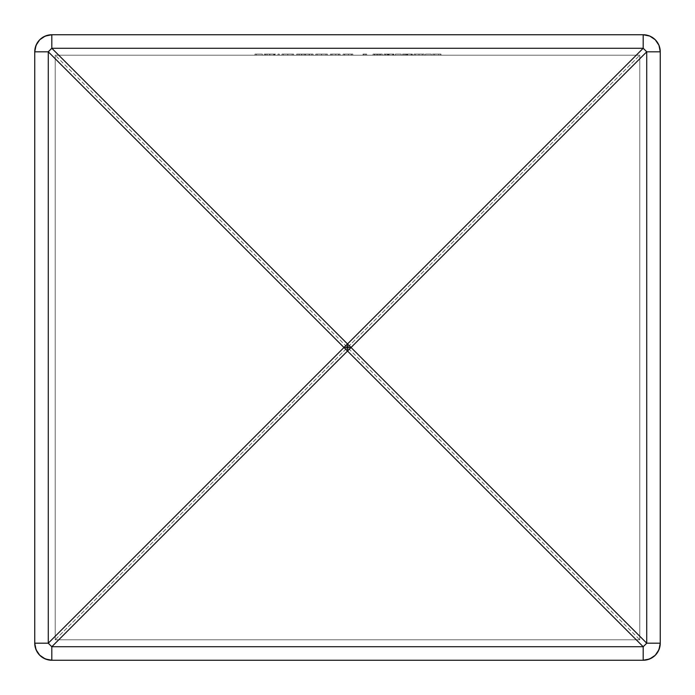 <?xml version="1.0" encoding="UTF-8"?>
<svg xmlns="http://www.w3.org/2000/svg" width="695" height="695" viewBox="0 0 695 695"><rect width="100%" height="100%" fill="white"/><g stroke="black" fill="none" stroke-linecap="round" stroke-linejoin="round"><path stroke-width="0.52" stroke-dasharray="3.48 2.61" d="M639.782 55.218L55.218 55.218L639.782 55.218L639.782 639.782L55.218 639.782L55.218 55.218L639.782 55.218L639.782 639.782L55.218 55.218L55.218 639.782L639.782 55.218L639.782 639.782L55.218 639.782L639.782 639.782L639.782 55.218L55.218 55.218L55.218 639.782L55.218 55.218L639.782 639.782L55.218 639.782L639.782 55.218M407.426 55.218L412.404 55.218L402.57 55.218L411.058 55.218L407.426 55.218L407.426 54.08L404.116 54.08L405.654 54.08L405.654 55.218L404.116 55.218L404.116 54.08L404.116 55.218L411.058 55.218L411.058 54.08L407.426 54.08L407.426 55.218M401.215 55.218L395.429 55.218L401.215 55.218L401.215 54.08L395.429 54.08L395.429 55.218L401.215 55.218L401.215 54.08L401.215 55.218L395.429 55.218L395.429 54.08L401.215 54.08L401.215 55.218M388.913 55.218L393.891 55.218L384.048 55.218L392.536 55.218L388.913 55.218L388.913 54.08L385.595 54.08L387.141 54.08L387.141 55.218L385.595 55.218L385.595 54.08L385.595 55.218L392.536 55.218L392.536 54.08L388.913 54.08L388.913 55.218M377.611 55.218L382.32 55.218L377.611 55.218L377.611 54.08L373.059 54.08L374.735 54.08L374.735 55.218L373.059 55.218L373.059 54.08L373.059 55.218L382.32 55.218L382.32 54.08L377.611 54.08L377.611 55.218M298.025 55.218L313.071 55.218L298.025 55.218L298.025 54.08L296.678 54.08L296.678 55.218L298.025 55.218L298.025 54.08L298.025 55.218L301.578 55.218L301.578 54.08L298.025 54.08L298.025 55.218L298.025 54.08L313.071 54.08L301.578 54.08L301.578 55.218L304.193 55.218L304.193 54.08L304.193 55.218L304.193 54.08L304.193 55.218L305.548 55.218L305.548 54.08L305.548 55.218L305.548 54.08L305.548 55.218L309.11 55.218L309.11 54.08L309.11 55.218L311.716 55.218L311.716 54.08L311.716 55.218L311.716 54.08L311.716 55.218L313.071 55.218L313.071 54.08L313.071 55.218L313.071 54.08L313.071 55.218L309.344 55.218L309.344 54.08L309.344 55.218L305.314 55.218L305.314 54.08L305.314 55.218L301.812 55.218L301.812 54.08L301.812 55.218L299.554 55.218L299.554 54.08L299.554 55.218L298.025 55.218L298.025 54.08L298.025 55.218L296.678 55.218L296.678 54.08L298.025 54.08L298.025 55.218M287.791 55.218L293.585 55.218L282.014 55.218L287.791 55.218L287.791 54.08L292.239 54.08L292.239 55.218L292.239 54.08L292.239 55.218L282.014 55.218L282.014 54.08L287.791 54.08L287.791 55.218M256.359 55.218L262.336 55.218L256.359 55.218L262.336 55.218L256.359 55.218L256.359 54.08L255.013 54.08L255.013 55.218L256.359 55.218L256.359 54.08L256.359 55.218L262.336 55.218L262.336 54.08L256.359 54.08L256.359 55.218L256.359 54.08L262.336 54.08L262.336 55.218L262.336 54.08L262.336 55.218L256.359 55.218L256.359 54.08L256.359 55.218L262.336 55.218L262.336 54.08L256.359 54.08L256.359 55.218M275.455 55.218L264.265 55.218L275.455 55.218L275.455 54.08L265.62 54.08L269.634 54.08L269.634 55.218L265.62 55.218L265.62 54.08L265.62 55.218L275.455 55.218L274.264 55.218L274.264 54.08L275.455 54.08L275.455 55.218M279.312 55.218L277.965 55.218L279.312 55.218L279.312 54.08L277.965 54.08L277.965 55.218L279.312 55.218L279.312 54.08L279.312 55.218L277.965 55.218L277.965 54.08L279.312 54.08L279.312 55.218M321.542 55.218L327.345 55.218L315.773 55.218L321.542 55.218L321.542 54.08L325.99 54.08L325.99 55.218L325.99 54.08L325.99 55.218L315.773 55.218L315.773 54.08L321.542 54.08L321.542 55.218M331.776 55.218L340.072 55.218L331.776 55.218L331.776 54.08L330.429 54.08L330.429 55.218L331.776 55.218L331.776 54.08L331.776 55.218L331.776 54.08L331.776 55.218L331.776 54.08L340.072 54.08L331.984 54.08L331.984 55.218L335.728 55.218L335.728 54.08L335.728 55.218L338.561 55.218L338.561 54.08L338.561 55.218L338.726 54.08L338.726 55.218L338.726 54.08L338.726 55.218L340.072 55.218L340.072 54.08L340.072 55.218L340.072 54.08L340.072 55.218L335.963 55.218L335.963 54.08L335.963 55.218L331.776 55.218L331.776 54.08L331.776 55.218L330.429 55.218L330.429 54.08L331.776 54.08L331.776 55.218M344.512 55.218L352.808 55.218L344.512 55.218L344.512 54.08L343.156 54.08L343.156 55.218L344.512 55.218L344.512 54.08L344.512 55.218L344.512 54.08L344.512 55.218L344.512 54.08L352.808 54.08L344.72 54.08L344.72 55.218L348.456 55.218L348.456 54.08L348.456 55.218L351.296 55.218L351.296 54.08L351.296 55.218L351.453 54.08L351.453 55.218L351.453 54.08L351.453 55.218L352.808 55.218L352.808 54.08L352.808 55.218L352.808 54.08L352.808 55.218L348.69 55.218L348.69 54.08L348.69 55.218L344.512 55.218L344.512 54.08L344.512 55.218L343.156 55.218L343.156 54.08L344.512 54.08L344.512 55.218M365.344 55.218L363.025 55.218L366.691 55.218L365.344 55.218L365.344 54.08L363.025 54.08L363.025 55.218L365.344 55.218L365.344 54.08L365.344 55.218L366.691 55.218L366.691 54.08L365.344 54.08L365.344 55.218M418.981 55.218L424.176 55.218L413.951 55.218L424.176 55.218L424.176 54.08L418.981 54.08L418.981 55.218L418.981 54.08L424.176 54.08L424.176 55.218L413.951 55.218L413.951 54.08L418.981 54.08L418.981 55.218L418.981 54.08L413.951 54.08L413.951 55.218L418.981 55.218M431.308 55.218L425.522 55.218L431.308 55.218L431.308 54.08L425.522 54.08L425.522 55.218L431.308 55.218L431.308 54.08L431.308 55.218L425.522 55.218L425.522 54.08L431.308 54.08L431.308 55.218M440.76 55.218L432.464 55.218L440.951 55.218L434.644 55.218L440.76 55.218L440.76 54.08L432.464 54.08L438.78 54.08L438.78 55.218L432.464 55.218L432.464 54.08L432.464 55.218L440.76 55.218L440.76 54.08L440.76 55.218L434.644 55.218L434.644 54.08L440.76 54.08L440.76 55.218M51.812 34.75L643.188 34.75L51.812 34.75A17.062 17.062 0 0 0 34.75 51.812L34.75 643.188L34.75 51.812M643.188 660.25L51.812 660.25L643.188 660.25A17.062 17.062 0 0 0 660.25 643.188L660.25 51.812L660.25 643.188M660.25 51.812A17.062 17.062 0 0 0 643.188 34.75M34.75 643.188A17.062 17.062 0 0 0 51.812 660.25M262.336 55.218L262.336 54.08L262.336 55.218L255.013 55.218L255.013 54.08L262.336 54.08L262.336 55.218M255.013 55.218L255.013 54.08L255.013 55.218M262.336 54.08L255.013 54.08L262.336 54.08M269.834 55.218L269.834 54.08L274.264 54.08L274.264 55.218L265.533 55.218L265.533 54.08L269.834 54.08L269.834 55.218M264.265 55.218L264.265 54.08L265.533 54.08L265.533 55.218L269.799 55.218L269.799 54.08L264.265 54.08L264.265 55.218M274.881 55.218L274.881 54.08L269.799 54.08L269.799 55.218L274.881 55.218L273.682 55.218L273.682 54.08L274.881 54.08L274.881 55.218M269.634 55.218L269.634 54.08L273.682 54.08L273.682 55.218L269.634 55.218M274.108 55.218L274.108 54.08L269.903 54.08L269.903 55.218L274.108 55.218L265.759 55.218L269.903 55.218L269.903 54.08L267.071 54.08L267.071 55.218L267.071 54.08L265.759 54.08L265.759 55.218L265.759 54.08L274.108 54.08L274.108 55.218L265.759 55.218L274.108 55.218M274.881 54.08L264.265 54.08L274.881 54.08M269.903 54.08L274.108 54.08L269.903 54.08M277.965 55.218L277.965 54.08L277.965 55.218M279.312 54.08L277.965 54.08L279.312 54.08M287.747 55.218L287.747 54.08L282.014 54.08L282.014 55.218L292.239 55.218L292.239 54.08L287.747 54.08L287.747 55.218M292.239 55.218L292.239 54.08L292.239 55.218L293.585 55.218L293.585 54.08L292.239 54.08L292.239 55.218L292.239 54.08L293.585 54.08L293.585 55.218L293.585 54.08L293.585 55.218L287.799 55.218L287.808 54.08L283.369 54.08L283.369 55.218L287.808 55.218L283.369 55.218L283.369 54.08L287.799 54.08L287.799 55.218L287.799 54.08L292.239 54.08L292.239 55.218L292.239 54.08L287.808 54.08L287.808 55.218L292.239 55.218L283.369 55.218L292.239 55.218M293.585 54.08L282.014 54.08L293.585 54.08M283.369 54.08L292.239 54.08L283.369 54.08M296.678 55.218L296.678 54.08L296.678 55.218M298.025 54.08L313.071 54.08L298.025 54.08M321.498 55.218L321.498 54.08L315.773 54.08L315.773 55.218L325.99 55.218L325.99 54.08L321.498 54.08L321.498 55.218M325.99 55.218L325.99 54.08L325.99 55.218L327.345 55.218L327.345 54.08L325.99 54.08L325.99 55.218L325.99 54.08L327.345 54.08L327.345 55.218L327.345 54.08L327.345 55.218L321.55 55.218L321.559 54.08L317.12 54.08L317.12 55.218L321.559 55.218L317.12 55.218L317.12 54.08L321.55 54.08L321.55 55.218L321.55 54.08L325.99 54.08L325.99 55.218L325.99 54.08L321.559 54.08L321.559 55.218L325.99 55.218L317.12 55.218L325.99 55.218M327.345 54.08L315.773 54.08L327.345 54.08M317.12 54.08L325.99 54.08L317.12 54.08M330.429 55.218L330.429 54.08L330.429 55.218M331.776 54.08L340.072 54.08L331.776 54.08M343.156 55.218L343.156 54.08L343.156 55.218M344.512 54.08L352.808 54.08L344.512 54.08M366.691 55.218L366.691 54.08L366.691 55.218L363.911 55.218L363.911 54.08L366.691 54.08L366.691 55.218M363.025 55.218L363.025 54.08L363.911 54.08L363.911 55.218L363.025 55.218M366.691 54.08L363.025 54.08L366.691 54.08M377.854 55.218L377.854 54.08L382.32 54.08L382.32 55.218L376.29 55.218L376.29 54.08L377.854 54.08L377.854 55.218M380.269 55.218L380.269 54.08L376.29 54.08L376.29 55.218L380.269 55.218L379.227 55.218L379.227 54.08L380.269 54.08L380.269 55.218M374.735 55.218L374.735 54.08L379.227 54.08L379.227 55.218L374.735 55.218M377.567 55.218L377.567 54.08L374.405 54.08L374.405 55.218L380.964 55.218L374.405 55.218L374.405 54.08L377.689 54.08L377.689 55.218L377.689 54.08L380.964 54.08L380.964 55.218L380.964 54.08L377.567 54.08L377.567 55.218L374.405 55.218L377.567 55.218M380.269 54.08L373.059 54.08L380.269 54.08M374.405 54.08L380.964 54.08L374.405 54.08M388.722 55.218L388.722 54.08L392.536 54.08L392.536 55.218L385.404 55.218L385.404 54.08L388.722 54.08L388.722 55.218M384.048 55.218L384.048 54.08L385.404 54.08L385.404 55.218L388.644 55.218L388.644 54.08L384.048 54.08L384.048 55.218M393.891 55.218L393.891 54.08L388.644 54.08L388.644 55.218L393.891 55.218L389.157 55.218L389.157 54.08L393.891 54.08L393.891 55.218M387.384 55.218L387.384 54.08L389.157 54.08L389.157 55.218L387.384 55.218L388.192 55.218L388.192 54.08L387.384 54.08L387.384 55.218M393.309 55.218L393.309 54.08L388.192 54.08L388.192 55.218L393.309 55.218L393.309 54.08L393.309 55.218L387.141 55.218L387.141 54.08L393.309 54.08L393.309 55.218M393.309 54.08L384.048 54.08L393.309 54.08M395.429 55.218L395.429 54.08L395.429 55.218M401.215 54.08L395.429 54.08L401.215 54.08M407.235 55.218L407.235 54.08L411.058 54.08L411.058 55.218L403.917 55.218L403.917 54.08L407.235 54.08L407.235 55.218M402.57 55.218L402.57 54.08L403.917 54.08L403.917 55.218L407.157 55.218L407.157 54.08L402.57 54.08L402.57 55.218M412.404 55.218L412.404 54.08L407.157 54.08L407.157 55.218L412.404 55.218L407.67 55.218L407.67 54.08L412.404 54.08L412.404 55.218M405.897 55.218L405.897 54.08L407.67 54.08L407.67 55.218L405.897 55.218L406.714 55.218L406.714 54.08L405.897 54.08L405.897 55.218M411.831 55.218L411.831 54.08L406.714 54.08L406.714 55.218L411.831 55.218L411.831 54.08L411.831 55.218L405.654 55.218L405.654 54.08L411.831 54.08L411.831 55.218M411.831 54.08L402.57 54.08L411.831 54.08M415.297 55.218L415.297 54.08L419.024 54.08L419.024 55.218L415.297 55.218L419.024 55.218L419.024 54.08L422.256 54.08L422.256 55.218L419.024 55.218L422.821 55.218L422.256 55.218L422.256 54.08L422.821 54.08L422.821 55.218L422.821 54.08L419.024 54.08L419.024 55.218L419.024 54.08L415.297 54.08L415.306 55.218M418.981 54.08L424.176 54.08L418.981 54.08M419.024 54.08L422.821 54.08L419.024 54.08M419.024 55.218L422.821 55.218L419.024 55.218M425.522 55.218L425.522 54.08L425.522 55.218M431.308 54.08L425.522 54.08L431.308 54.08M440.951 55.218L440.951 54.08L434.644 54.08L434.644 55.218L440.951 55.218L433.046 55.218L433.046 54.08L440.951 54.08L440.951 55.218M433.046 55.218L433.046 54.08L433.046 55.218L438.78 55.218L438.78 54.08L433.046 54.08L433.046 55.218M433.046 54.08L440.951 54.08L433.046 54.08"/><path stroke-width="1.04" d="M643.188 34.75L51.812 34.75L45.279 36.044L39.745 39.745L36.044 45.279L34.75 51.812L34.75 643.188L48.276 643.188L48.276 51.812L34.75 51.812L34.75 643.188L36.044 649.721L39.745 655.255L45.279 658.956L51.812 660.25L643.188 660.25L649.721 658.956L655.255 655.255L658.956 649.721L660.25 643.188L660.25 51.812L646.724 51.812L646.724 643.188L351.027 347.5L646.724 51.812L646.724 643.188L660.25 643.188L660.25 51.812L658.956 45.279L655.255 39.745L649.721 36.044L643.188 34.75L51.812 34.75L51.812 48.276L347.5 343.973L643.188 48.276L51.812 48.276L643.188 48.276L643.188 34.75A17.062 17.062 0 0 1 660.25 51.812A17.062 17.062 0 0 0 643.188 34.75L643.188 48.276L646.724 51.812L660.25 51.812M51.812 660.25L51.812 646.724L347.5 351.027L643.188 646.724L51.812 646.724L50.023 644.977L48.276 643.188L343.973 347.5L48.276 51.812L48.276 643.188L34.75 643.188C35.758 653.552 41.448 659.242 51.812 660.25L643.188 660.25L643.188 646.724L51.812 646.724L51.812 660.25A17.062 17.062 0 0 1 34.75 643.188M34.75 51.812A17.062 17.062 0 0 1 51.812 34.75C41.448 35.758 35.758 41.448 34.75 51.812L48.276 51.812L343.973 347.5L48.276 643.188A17.062 2.519 45 0 0 51.812 646.724L347.5 351.027L643.188 646.724L643.188 660.25C653.552 659.242 659.242 653.552 660.25 643.188A17.062 17.062 0 0 1 643.188 660.25M644.977 644.977L643.188 646.724A17.062 2.519 -45 0 0 646.724 643.188L644.977 644.977M660.25 643.188L646.724 643.188L351.027 347.5A17.062 2.519 135 0 1 347.5 351.027L646.724 51.812A17.062 2.519 -135 0 0 643.188 48.276L347.5 343.973A17.062 2.519 45 0 1 351.027 347.5L347.5 347.5L347.5 351.027A17.062 2.519 -135 0 1 343.973 347.5L347.5 351.027L347.5 347.5L351.027 347.5L347.5 343.973L347.5 347.5L343.973 347.5L347.5 347.5L347.5 343.973L343.973 347.5A17.062 2.519 -45 0 1 347.5 343.973L51.812 48.276A17.062 2.519 135 0 0 48.276 51.812L51.812 48.276L51.812 34.75"/></g></svg>
